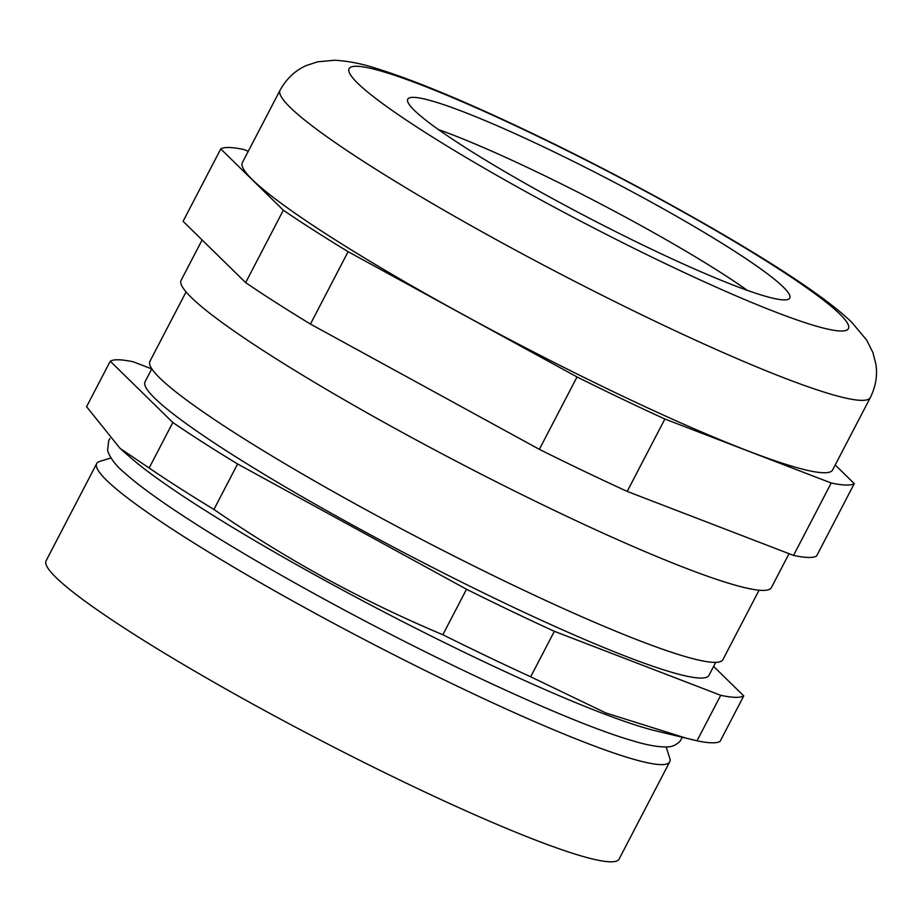 <?xml version="1.0" encoding="UTF-8"?>
<svg xmlns="http://www.w3.org/2000/svg" width="922" height="922" viewBox="0 0 922 922"><rect width="100%" height="100%" fill="white"/><g stroke="black" fill="none" stroke-linecap="round" stroke-linejoin="round"><path stroke-width="1.38" d="M720.704 695.303L697.02 740.792L655.865 730.881A320.153 32.247 -152.5 0 1 326.561 581.333A320.153 32.247 -152.5 0 1 130.002 457.139L120.091 448.403L86.576 406.694L110.248 361.217L172.829 422.507A358.889 36.154 27.5 0 0 237.599 463.973L466.52 589.25A358.889 36.154 27.5 0 0 554.364 631.316L720.704 695.303A358.889 36.154 27.5 0 0 743.754 695.903L713.616 666.387M697.02 740.792A358.889 36.154 27.5 0 0 720.082 741.392L743.754 695.903M686.729 738.372L605.892 712.983L530.68 676.794L554.364 631.316M466.52 589.25L442.848 634.739A358.889 36.154 27.5 0 0 530.68 676.794M442.848 634.739C402.73 617.89 363.522 599.023 325.236 578.152C287.157 557.245 250.058 534.345 213.927 509.451L237.599 463.973M110.94 457.934L99.68 461.415A323 32.535 27.5 0 0 96.695 463.57L46.1 560.76A323 32.535 27.5 0 0 259.969 708.015A323 32.535 27.5 0 0 619.111 859.05L669.695 761.86A323 32.535 27.5 0 0 669.752 758.172L666.145 746.958M96.695 463.57A323 32.535 27.5 0 0 310.564 610.825A323 32.535 27.5 0 0 669.695 761.86M151.807 368.812L145.054 381.789A317.871 32.016 27.5 0 0 355.523 526.704A317.871 32.016 27.5 0 0 708.96 675.342L715.714 662.365M186.06 291.905L149.917 361.32A323 32.535 27.5 0 0 363.787 508.575A323 32.535 27.5 0 0 722.929 659.61L759.06 590.195M151.75 368.915L133.31 361.816A358.889 36.154 27.5 0 0 110.248 361.217M172.829 422.507L149.145 467.996A358.889 36.154 27.5 0 0 213.927 509.451M149.145 467.996L120.091 448.403M202.114 239.962L181.138 280.265A332.738 33.515 27.5 0 0 430.897 447.873A332.738 33.515 27.5 0 0 762.194 590.391A332.738 33.515 27.5 0 0 771.426 587.545L789.048 553.684M280.058 90.229L242.371 162.629A332.738 33.515 27.5 0 0 492.129 330.237A332.738 33.515 27.5 0 0 823.438 472.744A332.738 33.515 27.5 0 0 832.658 469.909L870.345 397.52C875.762 386.502 877.606 375.438 875.9 364.317L872.961 352.723L866.726 340.172L851.801 322.331C842.374 313.307 830.468 303.707 816.085 293.519C754.196 248.928 628.262 178.568 520.584 127.812C459.997 99.161 411.523 79.246 375.185 68.078C361.482 63.618 347.974 61.013 334.674 60.253L317.606 61.82L306.507 65.485C295.409 70.279 286.592 78.531 280.058 90.229A332.738 33.515 27.5 0 0 529.816 257.837A332.738 33.515 27.5 0 0 861.125 400.355A332.738 33.515 27.5 0 0 870.345 397.52M783.792 299.892A215.333 21.69 27.5 0 0 789.762 298.06A215.333 21.69 27.5 0 0 628.124 189.598A215.333 21.69 27.5 0 0 413.724 97.363A215.333 21.69 27.5 0 0 407.755 99.207A215.333 21.69 27.5 0 0 569.381 207.669A215.333 21.69 27.5 0 0 783.792 299.892M747.327 290.361A215.333 21.69 27.5 0 0 438.399 129.541M248.295 151.243L243.823 149.525A358.889 36.154 27.5 0 0 229.129 147.497A358.889 36.154 27.5 0 0 220.761 148.926L283.342 210.216A358.889 36.154 27.5 0 0 348.113 251.683L577.034 376.96A358.889 36.154 27.5 0 0 664.877 419.026L831.218 483.013A358.889 36.154 27.5 0 0 854.268 483.612L835.228 464.965M831.218 483.013L793.531 555.413A358.889 36.154 27.5 0 0 816.592 556.012L854.268 483.612M793.531 555.413L627.191 491.414L664.877 419.026M577.034 376.96L539.347 449.348A358.889 36.154 27.5 0 0 627.191 491.414M539.347 449.348L310.437 324.071L348.113 251.683M283.342 210.216L245.655 282.605A358.889 36.154 27.5 0 0 310.437 324.071M245.655 282.605L183.075 221.315L220.761 148.926M356.895 66.257A281.475 28.352 27.5 0 0 535.463 196.985A281.475 28.352 27.5 0 0 840.622 330.998A281.475 28.352 27.5 0 0 662.054 200.281A281.475 28.352 27.5 0 0 356.895 66.257M682.372 737.312L679.906 741.426C675.838 745.172 671.723 746.993 667.551 746.878C658.734 747.327 646.368 745.08 630.452 740.112C568.874 722.007 436.429 660.763 319.957 596.811C230.385 547.829 155.415 500.519 125.277 473.47C116.022 465.887 110.121 458.234 107.597 450.524L108.704 440.497L109.96 438.526"/></g></svg>
